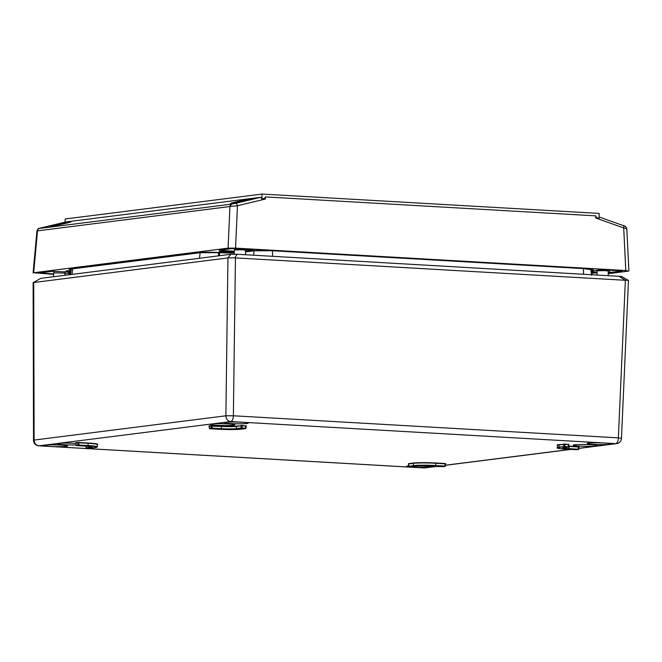 <?xml version="1.0" encoding="UTF-8"?>
<svg xmlns="http://www.w3.org/2000/svg" width="662" height="662" viewBox="0 0 662 662"><rect width="100%" height="100%" fill="white"/><g stroke="black" fill="none" stroke-linecap="round" stroke-linejoin="round"><path stroke-width="0.99" d="M66.465 275.094L64.851 275.003M53.68 274.358L33.688 272.752L228.076 248.151L229.937 206.536L36.94 230.93C39.149 226.776 38.322 229.325 40.68 228.001A2.797 1.216 76.6 0 1 40.738 227.993L39.414 228.448A2.797 2.499 82.8 0 0 37.511 230.889L33.688 272.752M264.783 198.286L261.945 199.03L262.053 194.065L599.16 213.421L599.06 218.377L596.536 217.599L595.692 215.862L265.404 196.904L264.783 198.286L265.379 199.039L237.459 205.758L230.401 206.461A2.797 2.251 -98.8 0 1 232.072 204.061L235.614 203.333A2.797 1.283 76.5 0 1 237.459 205.758L235.556 248.126L228.076 248.151M235.556 248.126L625.805 270.526L623.695 227.927L595.734 218.005L596.255 217.318M608.229 273.671L628.312 271.13L625.805 270.526M69.957 274.647L68.765 274.176L70.669 273.663M591.365 274.283L593.028 274.689M245.536 251.535L252.114 250.699C257.27 250.203 264.386 250.178 273.464 250.625L584.414 268.474L593.235 269.707L591.05 270.253M71.14 269.839L68.972 269.202L70.644 268.722L198.12 252.586C203.275 252.09 210.392 252.065 219.47 252.512L220.479 252.57A13 0.952 -178.8 0 0 234.331 252.752M591.166 271.751L597.083 272.09M591.108 271.006L600.798 269.782L620.807 270.7L622.065 270.998L608.254 272.645M234.365 251.262L219.072 250.261L231.832 248.598L253.38 249.731L245.552 250.774M70.859 272.14L52.397 271.304L39.646 272.967L53.696 273.903M70.768 272.893L64.884 273.638M70.917 271.677A6.984 0.513 1.2 0 1 66.084 271.015A6.984 0.513 1.2 0 1 66.754 270.874A6.984 0.513 1.2 0 1 71.033 270.692M220.016 251.477A6.984 0.513 1.2 0 1 229.383 251.436A6.984 0.513 1.2 0 1 233.198 251.908A6.984 0.513 1.2 0 1 226.263 252.346A6.984 0.513 1.2 0 1 219.345 251.618A6.984 0.513 1.2 0 1 220.016 251.477M591.199 272.214A6.984 0.513 1.2 0 1 595.916 272.727A6.984 0.513 1.2 0 1 591.282 273.183M261.945 199.03L260.811 197.276L66.167 221.919M262.053 194.065L65.174 218.981L65.108 222.167M596.536 217.599L595.734 218.005L595.692 215.862M623.149 225.577A2.797 1.109 109.5 0 1 623.381 225.593L623.381 225.593A2.797 1.109 109.5 0 1 623.695 227.927C626.269 228.423 627.22 228.853 626.575 229.201M250.55 198.948C246.256 199.436 230.004 203.143 230.533 203.507C230.028 204.227 252.123 199.428 251.643 198.923L250.55 198.948M69.874 221.811C65.579 222.308 49.327 226.007 49.857 226.379C49.36 227.091 71.446 222.291 70.975 221.787L69.874 221.811M230.401 206.461L229.937 206.536A2.797 2.499 82.8 0 1 231.841 204.095L232.072 204.061M40.622 228.018A2.797 1.216 76.6 0 1 40.68 228.001L66.225 221.902M265.404 196.904L265.379 199.039L264.494 198.534M85.944 446.138L86.192 447.967L90.628 447.082A11.229 0.828 -178.8 0 0 91.745 446.817M76.238 445.534L75.741 442.721L78.977 442.497L75.898 443.035L76.147 445.559L78.819 445.029L76.204 445.567L85.704 446.13A11.502 0.844 1.2 0 1 90.868 447.363L86.25 447.975L86.035 446.147M209.01 425.906L209.473 428.686L211.509 428.14L221.365 428.686A11.229 0.828 -178.8 0 0 236.408 428.628L241.489 428.024L245.966 428.322M246.024 426.088L241.514 425.782L236.425 426.386A11.188 0.819 1.2 0 1 221.422 426.444L209.308 426.138L209.531 428.695L219.031 429.249A16.451 1.208 -178.8 0 0 241.076 429.166L245.668 428.587L241.994 428.331L236.657 428.918A11.502 0.844 1.2 0 1 221.232 428.976L209.564 428.662M568.716 444.616L564.206 444.301L559.117 444.914A16.765 1.233 -178.8 0 0 557.354 445.418L557.354 447.661A16.724 1.225 1.2 0 1 559.109 447.148L564.181 446.552L568.658 446.85M562.907 447.86A11.229 0.828 -178.8 0 0 569.072 448.646L578.704 449.258M578.762 447.024L569.138 446.403A11.188 0.819 1.2 0 1 568.724 446.378M408.421 463.714L408.884 466.495L413.32 465.601A16.724 1.225 1.2 0 1 435.745 465.518L445.377 466.131M445.435 463.897L435.811 463.276A16.765 1.233 -178.8 0 0 413.328 463.359L408.727 463.946L408.942 466.503L417.987 466.147A11.502 0.844 1.2 0 1 433.411 466.089L445.278 466.305M75.898 443.416A12.156 0.894 -178.8 0 0 63.544 443.126A12.156 0.894 -178.8 0 0 57.23 443.772A12.156 0.894 -178.8 0 0 63.974 444.715A12.156 0.894 -178.8 0 0 75.907 444.922M228.076 423.945A12.156 0.894 1.2 0 1 234.811 424.888A12.156 0.894 1.2 0 1 222.631 425.525A12.156 0.894 1.2 0 1 210.491 424.375A12.156 0.894 1.2 0 1 228.076 423.945M590.794 444.773A12.156 0.894 -178.8 0 0 573.209 445.203A12.156 0.894 -178.8 0 0 585.349 446.345A12.156 0.894 -178.8 0 0 597.529 445.708A12.156 0.894 -178.8 0 0 590.794 444.773M50.386 446.436A11.883 0.869 -178.8 0 0 67.565 446.014A11.883 0.869 -178.8 0 0 55.699 444.897A11.883 0.869 -178.8 0 0 43.808 445.518A11.883 0.869 -178.8 0 0 50.386 446.436M241.655 422.232A11.883 0.869 1.2 0 1 248.233 423.15A11.883 0.869 1.2 0 1 236.342 423.771A11.883 0.869 1.2 0 1 224.484 422.646A11.883 0.869 1.2 0 1 241.655 422.232M422.968 465.874A11.883 0.869 1.2 0 1 430.283 466.834A11.883 0.869 1.2 0 1 413.105 467.256A11.883 0.869 1.2 0 1 406.526 466.338A11.883 0.869 1.2 0 1 408.644 465.882M604.373 443.052A11.883 0.869 -178.8 0 0 587.202 443.474A11.883 0.869 -178.8 0 0 599.06 444.591A11.883 0.869 -178.8 0 0 610.952 443.97A11.883 0.869 -178.8 0 0 604.373 443.052M40.754 278.346L33.414 282.517L40.754 278.346L230.848 254.291L237.236 254.266L621.618 276.476L628.47 280.498L621.461 438.335L618.366 437.863L625.367 280.283L235.44 257.899L233.372 415.769L618.366 437.863A5.594 2.474 93.3 0 1 615.759 443.656L230.765 421.562L39 445.824L423.994 467.926L436.937 466.288M70.536 274.804L71.215 269.244L72.646 268.838L200.114 252.702L219.478 252.694A15.234 1.117 -178.8 0 0 234.323 252.95M245.536 251.899L254.109 250.815L272.471 250.749L583.412 268.598L591.001 269.649L591.447 275.235M227.943 257.923L33.712 282.508L34.11 440.064L225.883 415.794L227.943 257.923L230.848 254.291M237.236 254.266L234.72 257.824L235.44 257.899M625.367 280.283L618.871 276.17M234.72 257.824L228.332 257.849M628.172 280.796C628.9 280.299 628.188 280.125 626.037 280.283M597.016 274.92L597.107 270.799L605.184 270.601L608.287 271.031L608.188 275.558M234.298 254.158L234.389 249.979L242.474 249.781L245.569 250.211L245.47 254.738M53.63 276.716L53.713 272.843L64.893 273.075L64.843 275.301M37.18 230.914A2.797 2.673 -94 0 1 39.248 228.464M591.58 269.144L591.563 270.187M66.283 221.894L40.738 227.993M39.414 228.448L231.841 204.095M235.614 203.333L260.811 197.276M41.234 272.719L41.193 273.183M220.661 250.013L220.62 250.476M609.594 270.055L609.603 272.578M90.38 448.215L86.192 447.967L95.295 447.62A16.451 1.208 -178.8 0 0 87.905 445.849L78.687 445.319M241.994 428.331L242.284 425.509L246.074 426.038M209.068 425.848L212.303 425.625L212.014 428.446M212.303 425.625L221.555 426.154A10.906 0.803 -178.8 0 0 236.177 426.096L241.514 425.782M241.431 425.484L242.284 425.509M241.076 429.166L245.71 428.587L246.338 425.765M564.181 446.552L559.349 447.438A16.451 1.208 -178.8 0 0 566.738 449.217L578.406 449.523L568.939 448.935A11.502 0.844 1.2 0 1 563.776 447.694L568.559 447.024M568.666 446.809L564.264 446.842M564.686 446.858L564.976 444.037L568.766 444.566M568.36 447.115L563.776 447.694M557.354 445.418L557.379 445.352A17.047 1.25 1.2 0 1 558.869 444.624L564.206 444.301M564.123 444.012L564.976 444.037M568.741 446.08A10.906 0.803 -178.8 0 0 569.262 446.114L579.076 446.701L578.754 449.241L576.701 449.738M568.931 444.359L568.401 447.115M445.385 466.089L435.613 465.808A16.451 1.208 -178.8 0 0 413.568 465.891L408.975 466.47M445.079 466.396L445.485 463.847M443.374 466.611L442.605 466.611M409.215 466.528L413.394 466.727M445.468 465.212L570.263 449.415M578.795 448.339L615.759 443.656A5.594 4.998 -97.2 0 0 616.579 443.631A5.594 5.594 0 0 0 621.461 438.335M408.479 463.657L413.088 463.069A17.047 1.25 1.2 0 1 435.944 462.986L445.758 463.574M78.977 442.497L88.228 443.027A17.047 1.25 1.2 0 1 97.38 444.566M219.552 255.722L219.478 252.694M218.559 255.846L218.477 252.636M199.494 258.288L200.114 252.702M72.026 274.424L72.646 268.838M583.545 274.176L583.412 268.598M272.603 256.326L272.471 250.749M253.62 255.201L254.109 250.815M444.831 466.338L445.195 463.516M435.613 465.808L435.944 462.986M413.568 465.891L413.088 463.069M77.942 445.319L77.479 442.497M90.868 447.363L90.628 446.577M87.905 445.849L88.038 445.559A16.724 1.225 1.2 0 1 97.306 446.85L97.388 444.616A16.765 1.233 -178.8 0 0 88.104 443.317L78.852 442.787L78.819 445.029L88.038 445.559L88.228 443.027M211.269 428.446L210.806 425.625M245.42 428.529L245.776 425.707M241.249 428.339L240.786 425.517M236.657 428.918L236.177 426.096M221.232 428.976L221.555 426.154M578.158 449.465L578.514 446.643M568.939 448.935L569.262 446.114M568.112 447.049L568.476 444.235M563.941 446.858L563.478 444.037M559.349 447.438L558.869 444.624M233.372 415.769L225.883 415.794A5.594 4.998 82.8 0 0 230.765 421.562A5.594 2.474 93.3 0 0 233.372 415.769M33.522 440.271A5.594 5.594 0 0 0 38.793 445.832A5.594 2.474 93.3 0 0 39 445.824A5.594 4.998 -97.2 0 1 34.11 440.064A5.594 0.455 179.9 0 0 33.522 440.271L33.125 282.459M38.793 445.832L423.788 467.935A5.594 5.594 0 0 0 424.814 467.902A5.594 4.998 82.8 0 1 423.994 467.926A5.594 2.474 93.3 0 1 423.788 467.935A5.594 2.474 93.3 0 1 423.589 467.902M413.477 466.718L418.028 466.139L442.621 466.619M445.121 466.396L443.457 466.602M563.85 447.686L562.849 447.777M576.784 449.73L566.738 449.217M219.031 429.249L219.006 429.249C228.407 429.712 235.771 429.688 241.117 429.166L241.158 429.158M76.478 445.6L85.679 446.122M97.306 446.85L95.295 447.62M599.085 216.979L623.381 225.593C625.292 225.974 626.434 227.107 626.823 228.986L628.9 270.957M36.94 230.93L33.1 272.926M424.814 467.902L437.35 466.313M445.46 465.287L570.677 449.44M578.787 448.414L616.579 443.631M557.354 447.661C556.039 448.157 559.167 448.671 566.73 449.217M209.581 425.964L209.068 425.914M209.804 428.728L219.014 429.249M95.336 447.62L90.388 448.215M85.696 446.13L91.803 446.734M597.207 270.237L597.107 270.799M608.146 269.972L608.287 271.031M234.638 248.548L234.389 249.979M245.428 249.152L245.569 250.211M53.994 271.238L53.713 272.843M64.727 271.784L64.893 273.075"/></g></svg>

